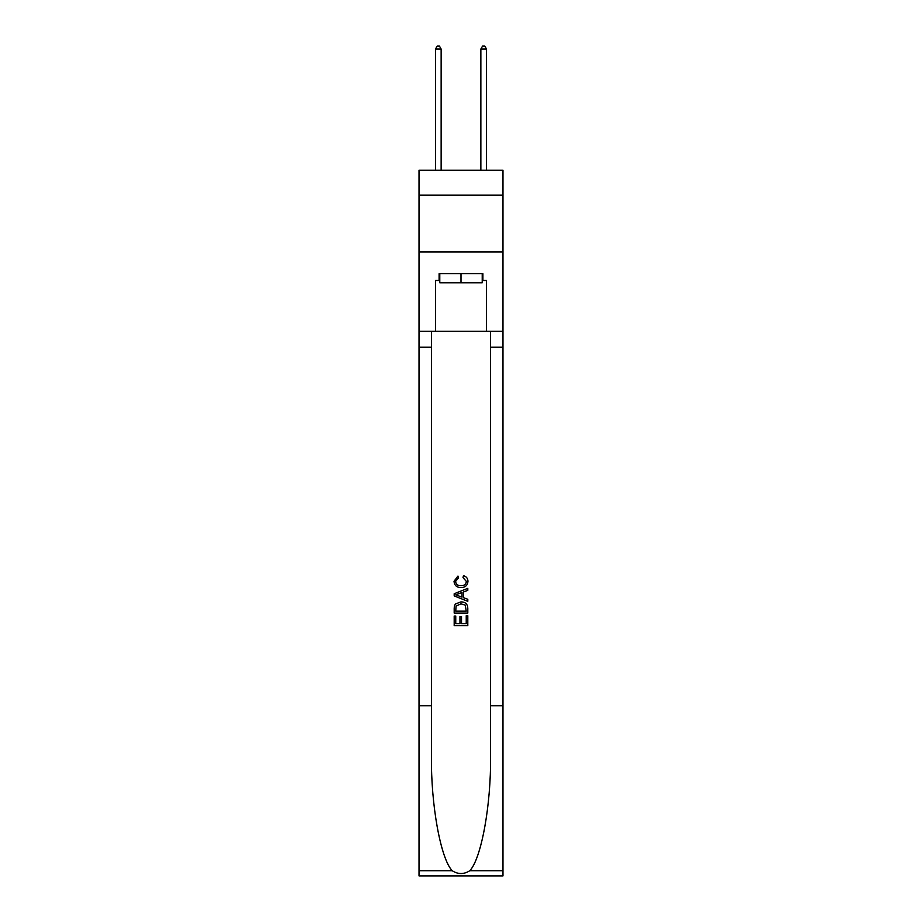 <?xml version="1.0" encoding="UTF-8"?>
<svg xmlns="http://www.w3.org/2000/svg" width="922" height="922" viewBox="0 0 922 922"><rect width="100%" height="100%" fill="white"/><g stroke="black" fill="none" stroke-linecap="round" stroke-linejoin="round"><path stroke-width="1.38" d="M502.974 195.176L502.974 170.213L419.026 170.213L419.026 195.176L502.974 195.176L502.974 251.902L419.026 251.902L419.026 195.176M482.218 273.684L482.218 282.766L439.782 282.766L439.782 273.684M461 273.684L461 282.766M466.232 615.689L466.232 623.71L461.519 623.71L466.232 623.71L466.232 615.689L467.8 615.689L467.8 625.635L454.189 625.635L454.189 616.034L454.189 625.635M459.951 616.553L459.951 623.71L455.756 623.71L459.951 623.71L459.951 616.553L461.519 616.553L461.519 623.71M455.353 604.025L454.385 606.008L455.353 604.025L460.919 601.893C465.276 601.882 467.569 603.979 467.8 608.186L467.8 613.061L454.189 613.061L454.189 608.416L454.189 613.061M463.443 575.708L462.994 577.633L463.443 575.708C466.325 576.469 467.834 578.313 467.973 581.275C467.604 585.458 465.253 587.556 460.896 587.579L460.896 587.579C456.713 587.498 454.419 585.401 454.016 581.309L457.969 576.066L458.384 577.979L455.583 581.402C455.987 584.341 457.75 585.77 460.885 585.666C464.066 585.827 465.91 584.421 466.405 581.448L462.994 577.633M469.782 870.725L502.974 870.725L502.974 875.9L419.026 875.9L419.026 705.722L431.45 705.722L431.45 756.317C430.839 804.676 440.647 858.693 452.218 870.725C458.073 874.459 463.916 874.459 469.782 870.725C481.353 858.693 491.161 804.676 490.55 756.317L490.55 331.321M454.189 593.745L454.189 595.912L467.8 601.317L454.189 595.912L454.189 593.745L467.8 588.34L454.189 593.745M490.55 705.722L502.974 705.722L502.974 251.902M419.026 705.722L419.026 251.902M431.45 331.321L431.45 705.722M502.974 870.725L502.974 705.722M419.026 331.321L435.472 331.321L435.472 280.495L439.782 280.495M482.218 280.495L482.898 280.495L482.898 273.684L439.103 273.684L439.103 280.495M482.898 280.495L486.528 280.495L486.528 331.321L502.974 331.321M435.472 331.321L486.528 331.321M467.8 588.34L467.8 590.38L463.616 591.924L463.616 597.733L467.8 599.277L467.8 601.317M458.269 595.762L462.037 597.145L462.037 592.5L455.756 594.828L458.269 595.762M462.037 592.5L462.037 597.145M454.189 608.416L454.385 606.008M465.264 605.12L466.232 611.148L465.264 605.12L460.885 603.818L456.044 606.134L455.756 611.148L466.232 611.148L455.756 611.148M454.189 616.034L455.756 616.034L455.756 623.71M441.142 170.213L441.142 49.05L435.472 49.05L435.472 170.213M435.472 49.05L437.178 46.1L439.448 46.1L441.142 49.05M486.528 170.213L486.528 49.05L480.858 49.05L480.858 170.213M480.858 49.05L482.552 46.1L484.822 46.1L486.528 49.05M490.55 347.202L502.974 347.202M431.45 347.202L419.026 347.202M419.026 870.725L452.218 870.725"/></g></svg>
